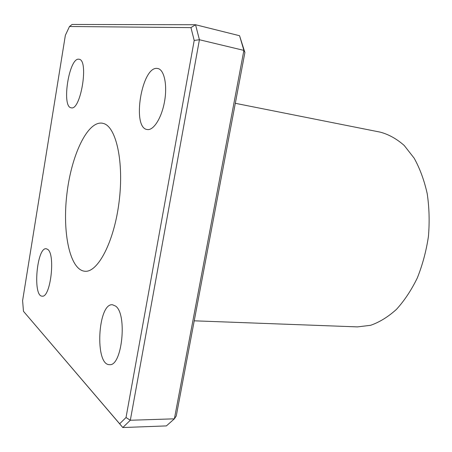 <?xml version="1.0" encoding="UTF-8"?>
<svg xmlns="http://www.w3.org/2000/svg" width="452" height="452" viewBox="0 0 452 452"><rect width="100%" height="100%" fill="white"/><g stroke="black" fill="none" stroke-linecap="round" stroke-linejoin="round"><path stroke-width="0.68" d="M176.257 415.987L244.899 52.511L243.888 50.392L174.393 418.823L176.257 415.987M119.661 423.778L23.476 311.309L22.6 300.659L65.359 35.301L69.489 26.504L190.959 27.623L194.202 40.437L126.023 417.524L119.661 423.778L122.808 427.536L166.387 425.908L174.393 418.823L130.323 420.258L199.417 39.742L243.888 50.392L239.566 35.725L244.899 52.511M23.476 311.309L122.808 427.536L130.323 420.258L126.023 417.524M239.566 35.725L195.546 24.736L72.077 24.464L69.489 26.504M194.202 40.437L199.417 39.742L195.546 24.736L190.959 27.623M103.44 123.469C116.209 126.684 124.17 162.245 119.057 202.1C114.085 241.978 97.785 272.782 84.857 271.251C69.789 269.968 62.252 232.486 66.885 194.089C71.263 155.663 87.276 120.938 102.231 123.181L103.44 123.469M157.398 68.444L157.85 68.518C164.223 69.664 167.506 84.982 164.556 101.451C161.686 117.944 153.494 130.786 147.211 129.526C131.521 128.085 141.77 65.67 157.398 68.444M115.582 306.077C127.481 313.931 122.091 366.589 109.548 364.651C94.53 365.38 97.796 302.897 112.469 304.755L115.582 306.077M47.737 249.414C55.669 254.436 50.471 298.049 42.16 296.162C32.521 296.484 36.81 247.052 46.211 248.741L47.737 249.414M78.885 59.218L79.1 59.252C89.106 59.918 80.682 111.051 71.196 107.796C61.274 107.079 69.083 57.229 78.885 59.218M194.23 320.818L357.47 326.892L370.623 325.299C379.527 322.191 388.138 316.886 396.438 309.388C404.376 300.682 411.331 290.212 417.298 277.98C422.513 264.957 426.225 251.131 428.428 236.509C429.671 221.774 429.259 207.468 427.196 193.586C424.225 180.308 419.885 168.511 414.179 158.206L404.235 145.493C396.749 138.888 388.776 134.442 380.318 132.153L235.306 103.305"/></g></svg>
